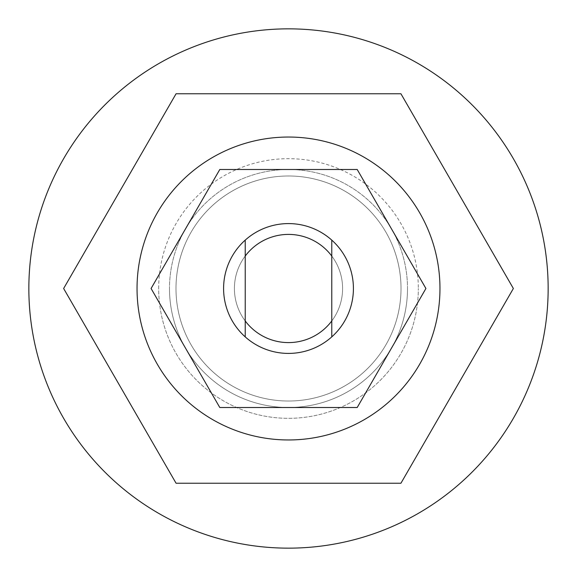<?xml version="1.0" encoding="UTF-8"?>
<svg xmlns="http://www.w3.org/2000/svg" width="577" height="577" viewBox="0 0 577 577"><rect width="100%" height="100%" fill="white"/><g stroke="black" fill="none" stroke-linecap="round" stroke-linejoin="round"><path stroke-width="0.43" stroke-dasharray="2.88 2.16" d="M407.506 288.5A119.006 119.006 0 0 1 288.5 407.506A119.006 119.006 0 0 1 169.494 288.5A119.006 119.006 0 0 0 288.5 407.506A119.006 119.006 0 0 0 407.506 288.5A119.006 119.006 0 0 0 288.5 169.494A119.006 119.006 0 0 0 169.494 288.5A119.006 119.006 0 0 1 288.5 169.494A119.006 119.006 0 0 1 407.506 288.5M63.636 288.5L176.072 483.237L400.928 483.237L513.364 288.5L400.928 93.762L176.072 93.762L63.636 288.5L176.072 483.237L400.928 483.237L513.364 288.5L400.928 93.762L176.072 93.762L63.636 288.5L176.072 483.237L400.928 483.237L513.364 288.5L400.928 93.762L176.072 93.762L63.636 288.5M158.675 288.5A129.825 129.825 0 0 1 288.5 158.675A129.825 129.825 0 0 1 418.325 288.5A129.825 129.825 0 0 0 288.5 158.675A129.825 129.825 0 0 0 158.675 288.5A129.825 129.825 0 0 0 288.5 418.325A129.825 129.825 0 0 0 418.325 288.5A129.825 129.825 0 0 1 288.5 418.325A129.825 129.825 0 0 1 158.675 288.5M28.85 288.5A259.65 259.65 0 0 1 288.5 28.85A259.65 259.65 0 0 1 548.15 288.5A259.65 259.65 0 0 1 288.5 548.15A259.65 259.65 0 0 1 28.85 288.5M175.985 288.5A112.515 112.515 0 0 1 288.5 175.985A112.515 112.515 0 0 1 401.015 288.5A112.515 112.515 0 0 0 288.5 175.985A112.515 112.515 0 0 0 175.985 288.5A112.515 112.515 0 0 0 288.5 401.015A112.515 112.515 0 0 0 401.015 288.5A112.515 112.515 0 0 1 288.5 401.015A112.515 112.515 0 0 1 175.985 288.5M137.037 288.5A151.462 151.462 0 0 1 288.5 137.037A151.462 151.462 0 0 1 439.962 288.5A151.462 151.462 0 0 1 288.5 439.962A151.462 151.462 0 0 1 137.037 288.5M342.594 288.5A54.094 54.094 0 0 0 288.5 234.406A54.094 54.094 0 0 0 234.406 288.5A54.094 54.094 0 0 1 288.5 234.406A54.094 54.094 0 0 1 342.594 288.5A54.094 54.094 0 0 1 288.5 342.594A54.094 54.094 0 0 1 234.406 288.5A54.094 54.094 0 0 0 288.5 342.594A54.094 54.094 0 0 0 342.594 288.5A54.094 54.094 0 0 0 288.5 234.406A54.094 54.094 0 0 0 234.406 288.5A54.094 54.094 0 0 0 288.5 342.594A54.094 54.094 0 0 0 342.594 288.5M151.08 288.5L219.794 407.506L357.206 407.506L425.92 288.5L357.206 169.494L219.794 169.494L151.08 288.5M223.587 288.5A64.912 64.912 0 0 1 288.5 223.587A64.912 64.912 0 0 1 353.412 288.5A64.912 64.912 0 0 1 288.5 353.412A64.912 64.912 0 0 1 223.587 288.5M245.225 240.119L245.225 336.881M331.775 336.881L331.775 240.119"/><path stroke-width="0.87" d="M548.15 288.5A259.65 259.65 0 0 0 288.5 28.85A259.65 259.65 0 0 0 28.85 288.5A259.65 259.65 0 0 0 288.5 548.15A259.65 259.65 0 0 0 548.15 288.5M439.962 288.5A151.462 151.462 0 0 0 288.5 137.037A151.462 151.462 0 0 0 137.037 288.5A151.462 151.462 0 0 0 288.5 439.962A151.462 151.462 0 0 0 439.962 288.5M151.08 288.5L219.794 407.506L357.206 407.506L425.92 288.5L357.206 169.494L219.794 169.494L151.08 288.5M176.072 93.762L63.636 288.5L176.072 483.237L400.928 483.237L513.364 288.5L400.928 93.762L176.072 93.762M245.225 240.119A64.912 64.912 0 0 0 245.225 336.881A64.912 64.912 0 0 0 353.412 288.5A64.912 64.912 0 0 0 245.225 240.119L245.225 256.044A54.094 54.094 0 0 1 331.775 256.044L331.775 336.881M245.225 336.881L245.225 256.044M331.775 240.119L331.775 256.044M331.775 320.956A54.094 54.094 0 0 1 245.225 320.956"/></g></svg>
